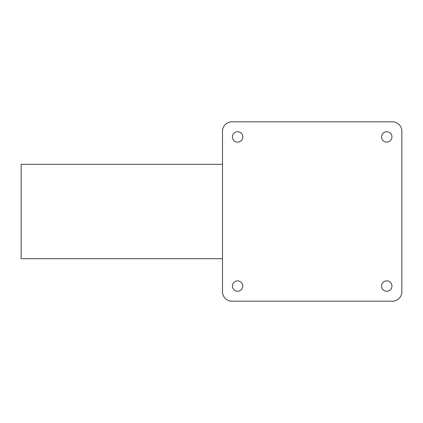 <?xml version="1.0" encoding="UTF-8"?>
<svg xmlns="http://www.w3.org/2000/svg" width="423" height="423" viewBox="0 0 423 423"><rect width="100%" height="100%" fill="white"/><g stroke="black" fill="none" stroke-linecap="round" stroke-linejoin="round"><path stroke-width="0.63" d="M222.498 258.696L21.15 258.696L21.15 164.304L222.498 164.304M222.498 131.262A9.438 9.438 0 0 1 231.941 121.824L392.412 121.824A9.438 9.438 0 0 1 401.85 131.262L401.85 291.738A9.438 9.438 0 0 1 392.412 301.176L231.941 301.176A9.438 9.438 0 0 1 222.498 291.738L222.498 131.262M242.797 286.07A5.192 5.192 0 0 1 237.604 291.262A5.192 5.192 0 0 1 232.412 286.07A5.192 5.192 0 0 1 237.604 280.883A5.192 5.192 0 0 1 242.797 286.07M391.936 286.07A5.192 5.192 0 0 1 386.749 291.262A5.192 5.192 0 0 1 381.557 286.07A5.192 5.192 0 0 1 386.749 280.883A5.192 5.192 0 0 1 391.936 286.07M242.797 136.93A5.192 5.192 0 0 1 237.604 142.117A5.192 5.192 0 0 1 232.412 136.93A5.192 5.192 0 0 1 237.604 131.738A5.192 5.192 0 0 1 242.797 136.93M391.936 136.93A5.192 5.192 0 0 1 386.749 142.117A5.192 5.192 0 0 1 381.557 136.93A5.192 5.192 0 0 1 386.749 131.738A5.192 5.192 0 0 1 391.936 136.93"/></g></svg>
